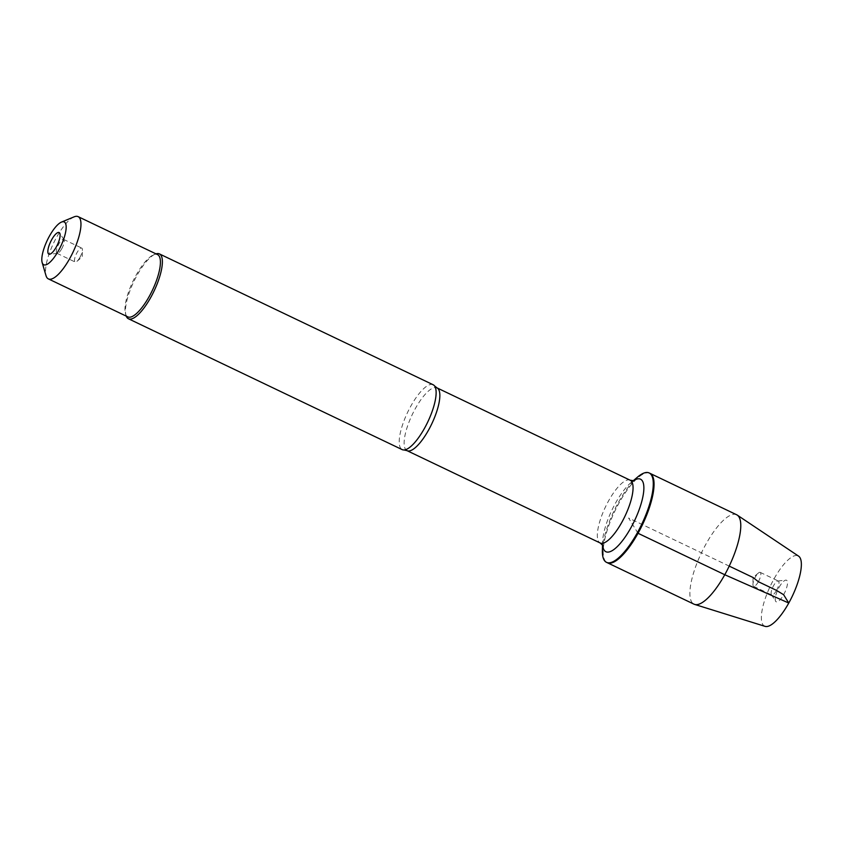<?xml version="1.0" encoding="UTF-8"?>
<svg xmlns="http://www.w3.org/2000/svg" width="843" height="843" viewBox="0 0 843 843"><rect width="100%" height="100%" fill="white"/><g stroke="black" fill="none" stroke-linecap="round" stroke-linejoin="round"><path stroke-width="0.63" stroke-dasharray="4.21 3.16" d="M602.376 550.732A49.526 15.385 115.5 0 1 637.593 477.054M649.964 473.323A49.526 15.385 -64.5 0 0 614.726 511.374A49.526 15.385 -64.5 0 0 607.245 562.702A49.526 15.385 115.5 0 1 619.183 502.755A49.526 15.385 115.5 0 1 649.964 473.323M433.165 384.766A35.943 11.17 -64.5 0 0 410.826 406.115A35.943 11.17 -64.5 0 0 402.174 449.614M126.229 316.114A35.943 11.17 115.5 0 1 125.986 315.408A35.943 11.17 115.5 0 1 133.858 281.52A35.943 11.17 115.5 0 1 155.281 254.122A35.943 11.17 115.5 0 1 155.987 253.859M74.142 216.841A34.5 10.717 -64.5 0 0 56.671 237.136A34.5 10.717 -64.5 0 0 46.017 275.682M127.82 316.873A34.5 10.717 115.5 0 1 125.47 313.659A34.5 10.717 115.5 0 1 136.134 275.113A34.5 10.717 115.5 0 1 153.595 254.818A34.5 10.717 115.5 0 1 157.578 254.618M61.75 248.738A7.713 2.392 -64.5 0 0 63.952 239.718A7.713 2.392 -64.5 0 0 63.604 239.401A7.713 2.392 -64.5 0 0 58.125 245.324A7.713 2.392 -64.5 0 0 56.955 253.311A7.713 2.392 -64.5 0 0 57.429 253.385A7.713 2.392 -64.5 0 0 61.75 248.738M79.916 257.421A7.713 2.392 -64.5 0 0 82.414 249.886A7.713 2.392 -64.5 0 0 81.771 248.084A7.713 2.392 -64.5 0 0 76.987 252.668A7.713 2.392 -64.5 0 0 75.122 261.994A7.713 2.392 -64.5 0 0 76.934 261.362A7.713 2.392 -64.5 0 0 79.916 257.421M736.687 514.778A49.526 15.385 -64.5 0 0 705.897 544.199A49.526 15.385 -64.5 0 0 693.968 604.157M758.363 581.712A7.713 2.392 -64.5 0 0 760.217 572.376A7.713 2.392 -64.5 0 0 758.405 573.008A7.713 2.392 -64.5 0 0 752.925 584.484A7.713 2.392 -64.5 0 0 753.568 586.285A7.713 2.392 -64.5 0 0 758.363 581.712M776.529 590.395A7.713 2.392 -64.5 0 0 778.384 581.059A7.713 2.392 -64.5 0 0 777.91 580.985A7.713 2.392 -64.5 0 0 772.894 586.981A7.713 2.392 -64.5 0 0 771.387 594.652A7.713 2.392 -64.5 0 0 771.735 594.968A7.713 2.392 -64.5 0 0 776.529 590.395M779.08 587.339A11.95 3.709 115.5 0 1 785.781 580.132A11.95 3.709 115.5 0 1 783.632 594.715A11.95 3.709 115.5 0 1 775.665 601.312A11.95 3.709 115.5 0 1 779.08 587.339M765.075 626.36A38.936 12.097 115.5 0 1 773.948 579.025A38.936 12.097 115.5 0 1 798.627 556.169M638.035 533.282L628.604 518.013L729.216 566.106M406.99 450.636A34.784 10.801 115.5 0 1 412.248 414.598A34.784 10.801 115.5 0 1 436.99 387.875M630.195 480.225A34.784 10.801 -64.5 0 0 605.453 506.949A34.784 10.801 -64.5 0 0 600.195 542.987M602.65 545.126A40.179 12.487 115.5 0 1 602.555 542.27A40.179 12.487 115.5 0 1 631.122 482.502A40.179 12.487 115.5 0 1 633.409 480.784M602.819 545.463L602.555 542.27L602.503 544.894M633.778 480.7L631.122 482.502L633.135 480.816M125.47 313.659L125.986 315.408M153.595 254.818L155.281 254.122M63.952 239.718L59.674 233.058M57.429 253.385L49.558 254.238M56.955 253.311L75.122 261.994M63.604 239.401L81.771 248.084M76.934 261.362L82.266 256.862L82.414 249.886M758.405 573.008L753.073 577.508L752.925 584.484M753.568 586.285L771.735 594.968M760.217 572.376L778.384 581.059M771.387 594.652L775.665 601.312M777.91 580.985L785.781 580.132"/><path stroke-width="1.26" d="M633.135 480.816L637.593 477.054A49.526 15.385 115.5 0 1 649.205 472.965A49.526 15.385 115.5 0 1 637.276 532.913A49.526 15.385 115.5 0 1 606.486 562.334A49.526 15.385 115.5 0 1 602.376 550.732L602.503 544.894M638.035 533.282A49.526 15.385 -64.5 0 0 649.964 473.323A49.526 15.385 115.5 0 1 642.492 524.652A49.526 15.385 115.5 0 1 607.245 562.702A49.526 15.385 -64.5 0 0 638.035 533.282L724.759 574.726L788.774 603.03L783.632 594.715L776.529 590.395L758.363 581.712L753.073 577.508L729.216 566.106M128.431 318.759L402.174 449.614A35.943 11.17 -64.5 0 0 403.966 449.962A35.943 11.17 -64.5 0 0 424.514 428.265A35.943 11.17 -64.5 0 0 434.566 385.936A35.943 11.17 -64.5 0 0 433.165 384.766L159.432 253.912A35.943 11.17 115.5 0 1 150.771 297.41A35.943 11.17 115.5 0 1 128.431 318.759A35.943 11.17 115.5 0 1 126.229 316.114M155.987 253.859A35.943 11.17 115.5 0 1 159.432 253.912M56.26 247.031A11.95 3.709 115.5 0 1 49.558 254.238A11.95 3.709 115.5 0 1 50.633 241.741A11.95 3.709 115.5 0 1 59.674 233.058A11.95 3.709 115.5 0 1 56.26 247.031M49.474 236.04A23.709 7.366 -64.5 0 0 42.15 262.521A23.709 7.366 -64.5 0 0 58.494 250.656A23.709 7.366 -64.5 0 0 66.06 229.317A23.709 7.366 -64.5 0 0 61.476 222.088A23.709 7.366 -64.5 0 0 49.474 236.04M42.15 262.521L46.017 275.682A34.5 10.717 -64.5 0 0 48.367 278.896A34.5 10.717 -64.5 0 0 69.811 258.401A34.5 10.717 -64.5 0 0 78.125 216.64A34.5 10.717 -64.5 0 0 74.142 216.841L61.476 222.088M78.125 216.64L157.578 254.618A34.5 10.717 115.5 0 1 149.264 296.378A34.5 10.717 115.5 0 1 127.82 316.873L48.367 278.896M606.486 562.334L693.968 604.157A49.526 15.385 -64.5 0 0 694.611 604.41A49.526 15.385 -64.5 0 0 729.216 566.106A49.526 15.385 -64.5 0 0 737.288 515.126A49.526 15.385 -64.5 0 0 736.687 514.778L649.205 472.965M737.288 515.126L798.627 556.169A38.936 12.097 115.5 0 1 792.272 596.243A38.936 12.097 115.5 0 1 765.075 626.36L694.611 604.41M434.566 385.936L436.99 387.875A34.784 10.801 115.5 0 1 428.613 429.972A34.784 10.801 115.5 0 1 406.99 450.636L403.966 449.962M406.99 450.636L600.195 542.987A34.784 10.801 -64.5 0 0 621.818 522.323A34.784 10.801 -64.5 0 0 630.195 480.225L633.778 480.7M633.409 480.784A40.179 12.487 115.5 0 1 643.831 489.699A40.179 12.487 115.5 0 1 630.87 527.823A40.179 12.487 115.5 0 1 602.65 545.126M436.99 387.875L630.195 480.225M600.195 542.987L602.819 545.463"/></g></svg>
